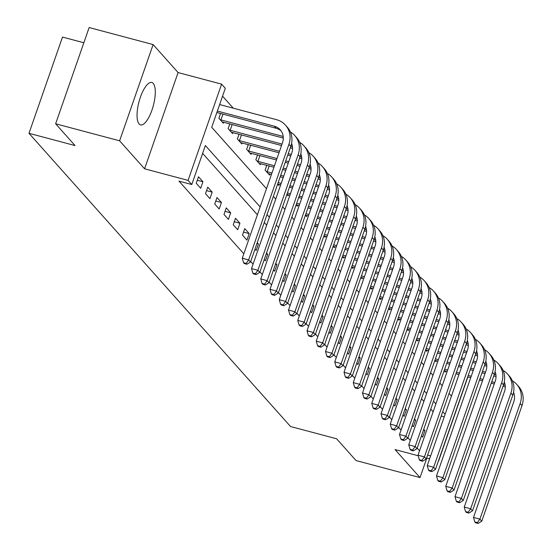 <?xml version="1.0" encoding="UTF-8"?>
<svg xmlns="http://www.w3.org/2000/svg" width="551" height="551" viewBox="0 0 551 551"><rect width="100%" height="100%" fill="white"/><g stroke="black" fill="none" stroke-linecap="round" stroke-linejoin="round"><path stroke-width="0.83" d="M153.233 83.394A21.944 7.418 104.9 0 0 151.807 82.471A21.944 7.418 104.9 0 0 139.658 99.469A21.944 7.418 104.9 0 0 139.1 123.968A21.944 7.418 104.9 0 0 140.526 124.891A21.944 7.418 104.9 0 0 152.675 107.893A21.944 7.418 104.9 0 0 153.233 83.394M83.848 42.751L62.504 37.069L28.989 133.308L290.556 426.529L336.62 438.782L356.042 460.56L420.02 477.579L426.825 458.039M28.989 133.308L75.053 145.56L55.63 123.789L89.145 27.55L153.123 44.569L119.608 140.808L144.582 168.806L188.084 180.377L221.598 84.138L225.297 88.284L211.708 127.302L266.477 188.697M144.582 168.806L178.09 72.567L153.123 44.569M178.09 72.567L221.598 84.138M233.287 108.182L222.556 96.156M55.63 123.789L119.608 140.808M220.545 113.478L218.885 118.258L223.32 123.231L223.678 122.219M229.795 123.844L228.135 128.624L232.57 133.604L232.928 132.584M239.044 134.217L237.385 138.99L241.82 143.969L242.171 142.957M248.294 144.582L246.634 149.362L251.07 154.335L251.421 153.323M257.544 154.955L255.878 159.728L260.32 164.708L260.671 163.695M266.794 165.321L265.127 170.101L269.57 175.073L269.921 174.061M280.686 184.833L277.642 184.096L278.82 185.446L279.171 184.427M286.885 194.489L288.07 195.812L288.421 194.799M296.135 204.855L297.32 206.177L297.671 205.165M305.385 215.221L306.57 216.55L306.921 215.537M314.635 225.593L315.813 226.916L316.171 225.903M323.885 235.959L325.062 237.288L325.421 236.269M333.135 246.331L334.312 247.654L334.664 246.641M342.385 256.697L343.562 258.02L343.914 257.007M351.628 267.063L352.812 268.392L353.163 267.38M360.877 277.435L362.062 278.758L362.413 277.745M373.179 288.517L370.134 287.78L371.312 289.13L371.663 288.118M379.377 298.174L380.562 299.496L380.913 298.484M391.678 309.256L388.634 308.519L389.812 309.862L390.163 308.849M397.877 318.912L399.062 320.234L399.413 319.222M407.127 329.278L408.305 330.6L408.663 329.588M416.377 339.643L417.555 340.973L417.913 339.96M425.627 350.016L426.805 351.338L427.156 350.326M434.877 360.382L436.055 361.711L436.406 360.691M444.12 370.754L445.304 372.077L445.656 371.064M260.141 206.907L205.371 145.505L191.782 184.523L178.985 181.121L243.811 253.791M250.691 261.498L253.061 264.156M259.941 271.87L262.31 274.529M269.191 282.236L271.56 284.895M278.441 292.602L280.81 295.26M287.684 302.974L290.06 305.633M296.934 313.34L299.31 315.998M306.184 323.712L308.56 326.371M315.434 334.078L317.803 336.737M324.684 344.444L327.053 347.102M333.934 354.816L336.303 357.475M343.183 365.182L345.553 367.841M352.433 375.555L354.803 378.213M361.683 385.92L364.053 388.579M370.933 396.293L373.303 398.952M380.176 406.659L382.552 409.317M389.426 417.024L391.802 419.683M398.676 427.397L401.052 430.055M407.926 437.763L410.295 440.421M417.176 448.135L419.545 450.794M433.134 411.776L430.765 409.118M423.884 401.403L421.515 398.745M414.634 391.038L412.265 388.379M405.384 380.672L403.015 378.014M396.135 370.3L393.765 367.641M386.892 359.934L384.515 357.275M377.642 349.561L375.265 346.903M368.392 339.196L366.016 336.537M359.142 328.83L356.766 326.171M349.892 318.457L347.523 315.799M340.642 308.092L338.273 305.433M331.392 297.719L329.023 295.06M322.142 287.353L319.773 284.695M312.892 276.988L310.523 274.329M303.642 266.615L301.273 263.957M294.399 256.249L292.023 253.591M285.149 245.877L282.773 243.218M275.899 235.511L273.523 232.853M266.65 225.145L264.273 222.487M257.4 214.773L202.63 153.378M196.239 183.283L200.681 188.256L202.94 181.754L198.505 176.781L196.239 183.283M205.489 193.649L209.931 198.629L212.19 192.127L207.755 187.147L205.489 193.649M214.738 204.015L219.174 208.994L221.44 202.492L217.004 197.513L214.738 204.015M223.988 214.387L228.424 219.367L230.69 212.858L226.254 207.885L223.988 214.387M233.238 224.753L237.674 229.733L239.94 223.231L235.497 218.251L233.238 224.753M242.488 235.125L246.924 240.098L249.19 233.596L244.747 228.624L242.488 235.125M254.996 249.142L256.174 250.471L258.44 243.969L257.255 242.64M264.239 259.514L265.424 260.837L267.69 254.335L266.505 253.012M273.489 269.88L274.673 271.209L276.939 264.7L275.755 263.378M282.739 280.252L283.923 281.575L286.189 275.073L285.005 273.744M291.989 290.618L293.173 291.94L295.432 285.439L294.255 284.116M301.239 300.984L302.423 302.313L304.682 295.811L303.505 294.482M310.488 311.356L311.666 312.679L313.932 306.177L312.754 304.855M319.738 321.722L320.916 323.051L323.182 316.543L322.004 315.22M328.988 332.095L330.166 333.417L332.432 326.915L331.247 325.593M338.238 342.46L339.416 343.783L341.682 337.281L340.497 335.958M347.481 352.826L348.666 354.155L350.932 347.653L349.747 346.324M356.731 363.199L357.916 364.521L360.182 358.019L358.997 356.697M365.981 373.564L367.166 374.894L369.432 368.392L368.247 367.062M375.231 383.937L376.416 385.259L378.682 378.757L377.497 377.435M384.481 394.302L385.666 395.625L387.925 389.123L386.747 387.801M393.731 404.675L394.915 405.997L397.175 399.496L395.997 398.166M402.981 415.041L404.158 416.363L406.424 409.861L405.247 408.539M412.231 425.406L413.408 426.736L415.674 420.234L414.497 418.905M421.481 435.779L422.658 437.101L424.924 430.6L423.74 429.277M418.154 455.732L395.046 449.582L420.02 477.579M426.605 457.977L429.622 458.783M427.617 455.085L430.634 455.884M191.782 184.523L188.084 180.377M467.868 376.974L438.555 461.153M273.358 196.411L275.727 199.069M282.608 206.777L284.977 209.435M291.858 217.142L294.227 219.801M301.108 227.515L303.477 230.173M310.351 237.88L312.727 240.539M319.601 248.253L321.977 250.912M328.851 258.619L331.227 261.277M338.1 268.984L340.477 271.643M347.35 279.357L349.72 282.016M356.6 289.723L358.97 292.381M365.85 300.095L368.22 302.754M375.1 310.461L377.469 313.12M384.35 320.827L386.719 323.485M393.6 331.199L395.969 333.858M402.843 341.565L405.219 344.223M412.093 351.937L414.469 354.596M421.343 362.303L423.719 364.962M430.593 372.676L432.962 375.334M439.843 383.041L442.212 385.7M449.093 393.407L451.462 396.066M445.125 414.276L442.749 411.618M435.875 403.904L433.499 401.245M426.626 393.538L424.256 390.879M417.376 383.172L415.006 380.514M408.126 372.8L405.756 370.141M398.876 362.434L396.506 359.775M389.626 352.061L387.257 349.403M380.376 341.696L378.007 339.037M371.133 331.33L368.757 328.671M361.883 320.957L359.507 318.299M352.633 310.592L350.257 307.933M343.383 300.219L341.014 297.561M334.133 289.854L331.764 287.195M324.883 279.488L322.514 276.829M315.633 269.115L313.264 266.457M306.384 258.75L304.014 256.091M297.134 248.377L294.764 245.718M287.884 238.011L285.514 235.353M278.641 227.646L276.265 224.987M269.391 217.273L267.015 214.615M441.199 416.067L444.223 416.873M197.292 180.253L202.94 181.754M206.542 190.618L212.19 192.127M215.792 200.991L221.44 202.492M225.042 211.357L230.69 212.858M234.292 221.729L239.94 223.231M243.542 232.095L249.19 233.596M256.938 243.57L258.44 243.969M266.181 253.935L267.69 254.335M275.431 264.301L276.939 264.7M284.681 274.673L286.189 275.073M293.931 285.039L295.432 285.439M303.181 295.412L304.682 295.811M312.431 305.777L313.932 306.177M321.681 316.143L323.182 316.543M330.931 326.516L332.432 326.915M340.181 336.881L341.682 337.281M349.43 347.254L350.932 347.653M358.673 357.62L360.182 358.019M367.923 367.985L369.432 368.392M377.173 378.358L378.682 378.757M386.423 388.724L387.925 389.123M395.673 399.096L397.175 399.496M404.923 409.462L406.424 409.861M414.173 419.828L415.674 420.234M423.423 430.2L424.924 430.6M217.37 111.054L274.267 126.186A14.071 12.921 138.3 0 1 280.239 129.829A14.071 12.921 138.3 0 1 282.532 142.599L242.275 258.212L248.666 259.914L288.931 144.3A21.103 19.388 -41.7 0 0 285.487 125.146A21.103 19.388 -41.7 0 0 276.533 119.684L219.635 104.545M216.867 112.5L276.12 128.259A14.071 12.921 138.3 0 1 281.1 130.918M246.125 263.406L243.57 262.731L244.307 263.557L246.869 264.239L246.125 263.406L248.666 259.914L250.519 261.987L290.783 146.373A21.103 19.388 -41.7 0 0 287.333 127.219L285.487 125.146M250.519 261.987L246.869 264.239M243.57 262.731L242.275 258.212M222.948 114.119L220.93 119.904L283.214 136.476M220.93 119.904L220.09 119.608M222.115 121.881L283.31 138.081M291.569 143.48A14.071 12.921 138.3 0 1 291.782 152.964L251.525 268.585L257.916 270.286L298.181 154.666A21.103 19.388 -41.7 0 0 294.737 135.512A21.103 19.388 -41.7 0 0 290.377 131.958M255.375 273.778L252.819 273.096L253.556 273.923L256.119 274.605L255.375 273.778L257.916 270.286L259.769 272.359L300.033 156.739A21.103 19.388 -41.7 0 0 296.583 137.585L294.737 135.512M259.769 272.359L256.119 274.605M252.819 273.096L251.525 268.585M232.198 124.485L230.18 130.277L282.022 144.066M290.776 146.394L292.464 146.841M230.18 130.277L229.34 129.974M231.365 132.247L281.52 145.512M290.267 147.84L292.56 148.453M300.812 153.846A14.071 12.921 138.3 0 1 301.032 163.337L260.768 278.951L267.166 280.652L307.43 165.038A21.103 19.388 -41.7 0 0 303.987 145.884A21.103 19.388 -41.7 0 0 299.627 142.323M264.625 284.144L262.069 283.462L262.806 284.295L265.368 284.977L264.625 284.144L267.166 280.652L269.019 282.725L309.283 167.111A21.103 19.388 -41.7 0 0 305.833 147.957L303.987 145.884M269.019 282.725L265.368 284.977M262.069 283.462L260.768 278.951M241.448 134.85L239.43 140.643L279.502 151.305M288.256 153.633L291.272 154.438M300.019 156.766L301.714 157.214M239.43 140.643L238.59 140.347M240.615 142.613L278.999 152.751M287.746 155.079L290.77 155.885M299.517 158.213L301.81 158.819M310.061 164.219A14.071 12.921 138.3 0 1 310.282 173.703L270.018 289.316L276.416 291.018L316.68 175.404A21.103 19.388 -41.7 0 0 313.237 156.25A21.103 19.388 -41.7 0 0 308.87 152.696M273.875 294.516L271.319 293.835L272.056 294.661L274.618 295.343L273.875 294.516L276.416 291.018L278.269 293.098L318.526 177.477A21.103 19.388 -41.7 0 0 315.082 158.323L313.237 156.25M278.269 293.098L274.618 295.343M271.319 293.835L270.018 289.316M250.691 145.223L248.68 151.015L276.981 158.543M285.735 160.871L288.752 161.67M297.506 163.998L300.522 164.804M307.43 165.038L309.283 167.111L310.964 167.58M248.68 151.015L247.84 150.712M249.865 152.985L276.478 159.99M285.232 162.318L288.249 163.117M296.996 165.452L300.019 166.25M308.767 168.578L311.06 169.191M319.311 174.584A14.071 12.921 138.3 0 1 319.532 184.068L279.267 299.689L285.666 301.39L325.93 185.77A21.103 19.388 -41.7 0 0 322.48 166.622A21.103 19.388 -41.7 0 0 318.12 163.062M283.124 304.882L280.562 304.2L281.306 305.034L283.861 305.709L283.124 304.882L285.666 301.39L287.519 303.463L327.776 187.85A21.103 19.388 -41.7 0 0 324.332 168.696L322.48 166.622M287.519 303.463L283.861 305.709M280.562 304.2L279.267 299.689M259.941 155.589L257.93 161.381L274.46 165.782M283.214 168.11L286.231 168.909M294.985 171.237L298.001 172.043M306.749 174.371L309.772 175.17M316.68 175.404L318.526 177.477L320.214 177.952M257.93 161.381L257.09 161.085M259.115 163.351L273.957 167.228M282.711 169.556L285.728 170.355M294.475 172.683L297.499 173.489M306.246 175.817L309.263 176.616M318.017 178.951L320.31 179.557M328.561 184.95A14.071 12.921 138.3 0 1 328.782 194.441L288.517 310.055L294.916 311.756L335.18 196.142A21.103 19.388 -41.7 0 0 331.73 176.988A21.103 19.388 -41.7 0 0 327.37 173.427M292.374 315.248L289.812 314.573L290.556 315.399L293.111 316.081L292.374 315.248L294.916 311.756L296.769 313.829L337.026 198.215A21.103 19.388 -41.7 0 0 333.582 179.061L331.73 176.988M296.769 313.829L293.111 316.081M289.812 314.573L288.517 310.055M269.191 165.961L267.18 171.747L271.939 173.014M280.693 175.342L283.71 176.148M292.464 178.476L295.481 179.282M304.235 181.61L307.251 182.409M315.998 184.737L319.022 185.542M325.93 185.77L327.776 187.85L329.464 188.318M267.18 171.747L266.34 171.451M268.365 173.723L271.436 174.467M280.19 176.795L283.207 177.594M291.961 179.922L294.978 180.728M303.725 183.056L306.749 183.855M315.496 186.183L318.512 186.989M327.266 189.317L329.56 189.923M337.811 195.323A14.071 12.921 138.3 0 1 338.032 204.807L297.767 320.427L304.166 322.128L344.43 206.508A21.103 19.388 -41.7 0 0 340.979 187.354A21.103 19.388 -41.7 0 0 336.62 183.8M301.624 325.62L299.062 324.938L299.806 325.765L302.361 326.447L301.624 325.62L304.166 322.128L306.012 324.202L346.276 208.581A21.103 19.388 -41.7 0 0 342.832 189.427L340.979 187.354M306.012 324.202L302.361 326.447M299.062 324.938L297.767 320.427M278.172 182.581L281.189 183.387M289.943 185.715L292.96 186.513M301.714 188.841L304.731 189.647M313.478 191.975L316.501 192.781M325.248 195.109L328.265 195.908M337.019 198.236L338.713 198.684M289.44 187.161L292.457 187.967M301.204 190.295L304.228 191.094M312.975 193.422L315.992 194.227M324.746 196.555L327.762 197.354M336.516 199.682L338.81 200.295M347.061 205.688A14.071 12.921 138.3 0 1 347.282 215.179L307.017 330.793L313.416 332.494L353.673 216.88A21.103 19.388 -41.7 0 0 350.229 197.726A21.103 19.388 -41.7 0 0 345.87 194.166M310.874 335.986L308.312 335.304L309.056 336.138L311.611 336.819L310.874 335.986L313.416 332.494L315.262 334.567L355.526 218.954A21.103 19.388 -41.7 0 0 352.082 199.799L350.229 197.726M315.262 334.567L311.611 336.819M308.312 335.304L307.017 330.793M287.422 192.953L290.439 193.752M299.193 196.08L302.21 196.886M310.957 199.214L313.98 200.013M322.728 202.341L325.744 203.147M334.498 205.475L337.515 206.281M346.269 208.609L347.957 209.056M286.892 194.462L289.936 195.199M298.683 197.527L301.707 198.332M310.454 200.66L313.471 201.466M322.225 203.794L325.242 204.593M333.996 206.921L337.012 207.727M345.766 210.055L348.053 210.661M356.311 216.061A14.071 12.921 138.3 0 1 356.525 225.545L316.267 341.159L322.666 342.86L362.923 227.246A21.103 19.388 -41.7 0 0 359.479 208.092A21.103 19.388 -41.7 0 0 355.12 204.538M320.124 346.359L317.562 345.677L318.299 346.503L320.861 347.185L320.124 346.359L322.666 342.86L324.511 344.94L364.776 229.319A21.103 19.388 -41.7 0 0 361.332 210.165L359.479 208.092M324.511 344.94L320.861 347.185M317.562 345.677L316.267 341.159M296.672 203.319L299.689 204.125M308.443 206.453L311.46 207.252M320.207 209.58L323.23 210.386M331.977 212.714L334.994 213.512M343.748 215.84L346.765 216.646M355.519 218.974L357.206 219.422M296.142 204.834L299.186 205.571M307.933 207.899L310.957 208.698M319.704 211.026L322.721 211.832M331.475 214.16L334.491 214.966M343.245 217.294L346.262 218.093M355.016 220.421L357.303 221.034M365.561 226.427A14.071 12.921 138.3 0 1 365.774 235.911L325.517 351.531L331.916 353.232L372.173 237.612A21.103 19.388 -41.7 0 0 368.729 218.465A21.103 19.388 -41.7 0 0 364.369 214.904M329.374 356.724L326.812 356.042L327.549 356.876L330.111 357.551L329.374 356.724L331.916 353.232L333.761 355.305L374.026 239.692A21.103 19.388 -41.7 0 0 370.582 220.538L368.729 218.465M333.761 355.305L330.111 357.551M326.812 356.042L325.517 351.531M305.922 213.685L308.939 214.491M317.686 216.819L320.71 217.624M329.457 219.952L332.473 220.751M341.227 223.079L344.244 223.885M352.998 226.213L356.015 227.012M364.769 229.34L366.456 229.795M305.392 215.2L308.436 215.937M317.183 218.265L320.2 219.071M328.954 221.399L331.971 222.198M340.725 224.526L343.741 225.331M352.495 227.659L355.512 228.465M364.266 230.793L366.553 231.399M374.811 236.792A14.071 12.921 138.3 0 1 375.024 246.283L334.767 361.897L341.159 363.598L381.423 247.984A21.103 19.388 -41.7 0 0 377.979 228.83A21.103 19.388 -41.7 0 0 373.619 225.269M338.617 367.09L336.062 366.415L336.799 367.242L339.361 367.923L338.617 367.09L341.159 363.598L343.011 365.671L383.276 250.058A21.103 19.388 -41.7 0 0 379.825 230.903L377.979 228.83M343.011 365.671L339.361 367.923M336.062 366.415L334.767 361.897M315.172 224.057L318.189 224.856M326.936 227.184L329.959 227.99M338.707 230.318L341.723 231.124M350.477 233.452L353.494 234.251M362.248 236.579L365.265 237.385M374.019 239.713L375.706 240.16M314.642 225.566L317.686 226.309M326.433 228.637L329.45 229.436M338.204 231.764L341.221 232.57M349.975 234.898L352.991 235.697M361.745 238.025L364.762 238.831M373.509 241.159L375.803 241.765M384.061 247.165A14.071 12.921 138.3 0 1 384.274 256.649L344.01 372.269L350.408 373.971L390.673 258.35A21.103 19.388 -41.7 0 0 387.229 239.196A21.103 19.388 -41.7 0 0 382.869 235.642M347.867 377.463L345.312 376.781L346.049 377.607L348.611 378.289L347.867 377.463L350.408 373.971L352.261 376.044L392.526 260.423A21.103 19.388 -41.7 0 0 389.075 241.269L387.229 239.196M352.261 376.044L348.611 378.289M345.312 376.781L344.01 372.269M324.415 234.423L327.439 235.229M336.186 237.557L339.202 238.356M347.957 240.684L350.973 241.49M359.727 243.817L362.744 244.623M371.498 246.951L374.515 247.75M383.269 250.078L384.956 250.533M323.892 235.938L326.929 236.675M335.683 239.003L338.7 239.809M347.454 242.137L350.47 242.936M359.224 245.264L362.241 246.07M370.995 248.398L374.012 249.197M382.759 251.525L385.053 252.138M393.304 257.531A14.071 12.921 138.3 0 1 393.524 267.021L353.26 382.635L359.658 384.336L399.923 268.723A21.103 19.388 -41.7 0 0 396.479 249.569A21.103 19.388 -41.7 0 0 392.119 246.008M357.117 387.828L354.562 387.146L355.299 387.98L357.861 388.662L357.117 387.828L359.658 384.336L361.511 386.409L401.769 270.796A21.103 19.388 -41.7 0 0 398.325 251.642L396.479 249.569M361.511 386.409L357.861 388.662M354.562 387.146L353.26 382.635M333.665 244.796L336.682 245.594M345.436 247.922L348.452 248.728M357.206 251.056L360.223 251.855M368.977 254.183L371.994 254.989M380.748 257.317L383.765 258.123M392.512 260.451L394.206 260.899M333.141 246.304L336.179 247.041M344.933 249.369L347.95 250.175M356.704 252.503L359.72 253.308M368.474 255.636L371.491 256.435M380.238 258.763L383.262 259.569M392.009 261.897L394.302 262.503M402.554 267.903A14.071 12.921 138.3 0 1 402.774 277.387L362.51 393.001L368.908 394.709L409.173 279.088A21.103 19.388 -41.7 0 0 405.729 259.934A21.103 19.388 -41.7 0 0 401.362 256.38M366.367 398.201L363.812 397.519L364.548 398.345L367.111 399.027L366.367 398.201L368.908 394.709L370.761 396.782L411.018 281.162A21.103 19.388 -41.7 0 0 407.575 262.007L405.729 259.934M370.761 396.782L367.111 399.027M363.812 397.519L362.51 393.001M342.915 255.161L345.932 255.967M354.686 258.295L357.702 259.094M366.456 261.422L369.473 262.228M378.227 264.556L381.244 265.355M389.998 267.683L393.015 268.489M401.762 270.816L403.456 271.264M342.391 256.676L345.429 257.413M354.183 259.741L357.2 260.54M365.954 262.868L368.97 263.674M377.724 266.002L380.741 266.808M389.488 269.136L392.512 269.935M401.259 272.263L403.552 272.876M411.804 278.269A14.071 12.921 138.3 0 1 412.024 287.753L371.76 403.373L378.158 405.075L418.423 289.461A21.103 19.388 -41.7 0 0 414.972 270.307A21.103 19.388 -41.7 0 0 410.612 266.746M375.617 408.567L373.055 407.885L373.798 408.718L376.354 409.4L375.617 408.567L378.158 405.075L380.011 407.148L420.268 291.534A21.103 19.388 -41.7 0 0 416.825 272.38L414.972 270.307M380.011 407.148L376.354 409.4M373.055 407.885L371.76 403.373M352.165 265.527L355.181 266.333M363.935 268.661L366.952 269.467M375.706 271.795L378.723 272.593M387.477 274.921L390.494 275.727M399.241 278.055L402.264 278.854M411.012 281.182L412.706 281.637M351.641 267.042L354.679 267.779M363.433 270.107L366.449 270.913M375.203 273.241L378.22 274.04M386.967 276.368L389.991 277.174M398.738 279.502L401.755 280.307M410.509 282.635L412.802 283.242M421.054 288.641A14.071 12.921 138.3 0 1 421.274 298.125L381.01 413.739L387.408 415.44L427.672 299.827A21.103 19.388 -41.7 0 0 424.222 280.673A21.103 19.388 -41.7 0 0 419.862 277.112M384.867 418.932L382.304 418.257L383.048 419.084L385.604 419.766L384.867 418.932L387.408 415.44L389.261 417.513L429.518 301.9A21.103 19.388 -41.7 0 0 426.075 282.746L424.222 280.673M389.261 417.513L385.604 419.766M382.304 418.257L381.01 413.739M361.415 275.899L364.431 276.698M373.185 279.026L376.202 279.832M384.956 282.16L387.973 282.966M396.727 285.294L399.744 286.093M408.491 288.421L411.514 289.227M418.423 289.461L420.268 291.534L421.956 292.002M360.891 277.415L363.929 278.152M372.683 280.48L375.699 281.279M384.446 283.607L387.47 284.412M396.217 286.74L399.234 287.539M407.988 289.867L411.005 290.673M419.759 293.001L422.052 293.614M430.303 299.007A14.071 12.921 138.3 0 1 430.524 308.491L390.26 424.112L396.658 425.813L436.922 310.192A21.103 19.388 -41.7 0 0 433.472 291.038A21.103 19.388 -41.7 0 0 429.112 287.484M394.117 429.305L391.554 428.623L392.298 429.449L394.853 430.131L394.117 429.305L396.658 425.813L398.504 427.886L438.768 312.265A21.103 19.388 -41.7 0 0 435.324 293.118L433.472 291.038M398.504 427.886L394.853 430.131M391.554 428.623L390.26 424.112M370.665 286.265L373.681 287.071M382.435 289.399L385.452 290.198M394.206 292.526L397.223 293.332M405.97 295.66L408.994 296.466M417.741 298.794L420.757 299.592M427.672 299.827L429.518 301.9L431.206 302.375M381.933 290.845L384.949 291.651M393.696 293.979L396.72 294.778M405.467 297.106L408.484 297.912M417.238 300.24L420.255 301.039M429.009 303.367L431.302 303.98M439.553 309.373A14.071 12.921 138.3 0 1 439.774 318.864L399.509 434.477L405.908 436.178L446.165 320.565A21.103 19.388 -41.7 0 0 442.722 301.411A21.103 19.388 -41.7 0 0 438.362 297.85M403.366 439.67L400.804 438.989L401.548 439.822L404.103 440.504L403.366 439.67L405.908 436.178L407.754 438.252L448.018 322.638A21.103 19.388 -41.7 0 0 444.574 303.484L442.722 301.411M407.754 438.252L404.103 440.504M400.804 438.989L399.509 434.477M379.914 296.638L382.931 297.437M391.685 299.765L394.702 300.57M403.449 302.898L406.473 303.697M415.22 306.025L418.237 306.831M426.991 309.159L430.007 309.965M436.922 310.192L438.768 312.265L440.449 312.741M379.384 298.146L382.428 298.883M391.176 301.211L394.199 302.017M402.946 304.345L405.963 305.151M414.717 307.479L417.734 308.278M426.488 310.606L429.505 311.411M438.259 313.739L440.545 314.345M448.803 319.745A14.071 12.921 138.3 0 1 449.017 329.229L408.759 444.843L415.158 446.551L455.415 330.931A21.103 19.388 -41.7 0 0 451.972 311.776A21.103 19.388 -41.7 0 0 447.612 308.223M412.616 450.043L410.054 449.361L410.791 450.188L413.353 450.87L412.616 450.043L415.158 446.551L417.004 448.624L457.268 333.004A21.103 19.388 -41.7 0 0 453.824 313.85L451.972 311.776M417.004 448.624L413.353 450.87M410.054 449.361L408.759 444.843M389.164 307.003L392.181 307.809M400.935 310.137L403.952 310.936M412.699 313.264L415.723 314.07M424.47 316.398L427.486 317.197M436.24 319.525L439.257 320.331M448.011 322.659L449.699 323.106M400.425 311.584L403.449 312.383M412.196 314.711L415.213 315.516M423.967 317.844L426.984 318.65M435.738 320.978L438.754 321.777M447.508 324.105L449.795 324.718M458.053 330.111A14.071 12.921 138.3 0 1 458.267 339.595L418.009 455.216L424.408 456.917L464.665 341.303A21.103 19.388 -41.7 0 0 461.221 322.149A21.103 19.388 -41.7 0 0 456.862 318.588M421.866 460.409L419.304 459.727L420.041 460.56L422.603 461.242L421.866 460.409L424.408 456.917L426.254 458.99L466.518 343.376A21.103 19.388 -41.7 0 0 463.074 324.222L461.221 322.149M426.254 458.99L422.603 461.242M419.304 459.727L418.009 455.216M398.414 317.376L401.431 318.175M410.178 320.503L413.202 321.309M421.949 323.637L424.966 324.436M433.72 326.764L436.736 327.57M445.49 329.897L448.507 330.696M455.415 330.931L457.268 333.004L458.949 333.479M397.884 318.884L400.928 319.621M409.675 321.949L412.692 322.755M421.446 325.083L424.463 325.882M433.217 328.21L436.234 329.016M444.988 331.344L448.004 332.15M456.758 334.478L459.045 335.084M467.303 340.484A14.071 12.921 138.3 0 1 467.517 349.968L427.259 465.581L433.651 467.282L473.915 351.669A21.103 19.388 -41.7 0 0 470.471 332.515A21.103 19.388 -41.7 0 0 466.112 328.961M431.109 470.781L428.554 470.099L429.291 470.926L431.853 471.608L431.109 470.781L433.651 467.282L435.504 469.356L475.768 353.742A21.103 19.388 -41.7 0 0 472.317 334.588L470.471 332.515M435.504 469.356L431.853 471.608M428.554 470.099L427.259 465.581M407.664 327.742L410.681 328.541M419.428 330.875L422.452 331.674M431.199 334.002L434.216 334.808M442.97 337.136L445.986 337.935M454.74 340.263L457.757 341.069M466.511 343.397L468.198 343.845M407.134 329.257L410.171 329.994M418.925 332.322L421.942 333.121M430.696 335.449L433.713 336.255M442.467 338.583L445.483 339.382M454.238 341.71L457.254 342.515M466.001 344.843L468.295 345.456M476.553 350.849A14.071 12.921 138.3 0 1 476.767 360.333L436.502 475.954L442.901 477.655L483.165 362.035A21.103 19.388 -41.7 0 0 479.721 342.88A21.103 19.388 -41.7 0 0 475.361 339.326M440.359 481.147L437.804 480.465L438.541 481.298L441.103 481.973L440.359 481.147L442.901 477.655L444.753 479.728L485.018 364.108A21.103 19.388 -41.7 0 0 481.567 344.96L479.721 342.88M444.753 479.728L441.103 481.973M437.804 480.465L436.502 475.954M416.907 338.107L419.931 338.913M428.678 341.241L431.695 342.04M440.449 344.375L443.465 345.174M452.219 347.502L455.236 348.308M463.99 350.636L467.007 351.435M475.761 353.763L477.448 354.217M416.384 339.623L419.421 340.36M428.175 342.688L431.192 343.493M439.946 345.821L442.963 346.62M451.717 348.948L454.733 349.754M463.487 352.082L466.504 352.881M475.251 355.209L477.545 355.822M485.796 361.215A14.071 12.921 138.3 0 1 486.016 370.706L445.752 486.319L452.151 488.021L492.415 372.407A21.103 19.388 -41.7 0 0 488.971 353.253A21.103 19.388 -41.7 0 0 484.611 349.692M449.609 491.513L447.054 490.831L447.791 491.664L450.353 492.346L449.609 491.513L452.151 488.021L454.003 490.094L494.261 374.48A21.103 19.388 -41.7 0 0 490.817 355.326L488.971 353.253M454.003 490.094L450.353 492.346M447.054 490.831L445.752 486.319M426.157 348.48L429.174 349.279M437.928 351.607L440.945 352.413M449.699 354.741L452.715 355.54M461.469 357.875L464.486 358.673M473.24 361.001L476.257 361.807M485.004 364.135L486.698 364.583M425.634 349.988L428.671 350.725M437.425 353.053L440.442 353.859M449.196 356.187L452.213 356.993M460.967 359.321L463.983 360.12M472.73 362.448L475.754 363.254M484.501 365.582L486.795 366.188M495.046 371.588A14.071 12.921 138.3 0 1 495.266 381.072L455.002 496.692L461.401 498.393L501.665 382.773A21.103 19.388 -41.7 0 0 498.221 363.619A21.103 19.388 -41.7 0 0 493.854 360.065M458.859 501.885L456.304 501.203L457.041 502.03L459.603 502.712L458.859 501.885L461.401 498.393L463.253 500.466L503.511 384.846A21.103 19.388 -41.7 0 0 500.067 365.692L498.221 363.619M463.253 500.466L459.603 502.712M456.304 501.203L455.002 496.692M435.407 358.846L438.424 359.651M447.178 361.979L450.195 362.778M458.949 365.106L461.965 365.912M470.719 368.24L473.736 369.039M482.49 371.374L485.507 372.173M494.254 374.501L495.948 374.949M434.884 360.361L437.921 361.098M446.675 363.426L449.692 364.225M458.446 366.553L461.462 367.359M470.217 369.687L473.233 370.492M481.98 372.82L485.004 373.619M493.751 375.947L496.045 376.56M504.296 381.953A14.071 12.921 138.3 0 1 504.516 391.444L464.252 507.058L470.65 508.759L510.915 393.145A21.103 19.388 -41.7 0 0 507.464 373.991A21.103 19.388 -41.7 0 0 503.104 370.43M468.109 512.251L465.547 511.569L466.291 512.402L468.846 513.084L468.109 512.251L470.65 508.759L472.503 510.832L512.761 395.219A21.103 19.388 -41.7 0 0 509.317 376.064L507.464 373.991M472.503 510.832L468.846 513.084M465.547 511.569L464.252 507.058M444.657 369.218L447.674 370.017M456.428 372.345L459.444 373.151M468.198 375.479L471.215 376.278M479.969 378.606L482.986 379.412M491.733 381.74L494.757 382.539M503.504 384.873L505.198 385.321M444.134 370.727L447.171 371.464M455.925 373.792L458.942 374.597M467.696 376.925L470.712 377.724M479.46 380.059L482.483 380.858M491.23 383.186L494.247 383.992M503.001 386.32L505.295 386.926M513.546 392.326A14.071 12.921 138.3 0 1 513.766 401.81L473.502 517.423L479.9 519.125L520.165 403.511A21.103 19.388 -41.7 0 0 516.714 384.357A21.103 19.388 -41.7 0 0 512.354 380.803M477.359 522.623L474.797 521.942L475.541 522.768L478.096 523.45L477.359 522.623L479.9 519.125L481.753 521.205L522.011 405.584A21.103 19.388 -41.7 0 0 518.567 386.43L516.714 384.357M481.753 521.205L478.096 523.45M474.797 521.942L473.502 517.423M274.267 126.186L276.12 128.259M288.931 144.3L290.783 146.373M298.181 154.666L300.033 156.739M335.18 196.142L337.026 198.215M344.43 206.508L346.276 208.581M353.673 216.88L355.526 218.954M362.923 227.246L364.776 229.319M372.173 237.612L374.026 239.692M381.423 247.984L383.276 250.058M390.673 258.35L392.526 260.423M399.923 268.723L401.769 270.796M409.173 279.088L411.018 281.162M446.165 320.565L448.018 322.638M464.665 341.303L466.518 343.376M473.915 351.669L475.768 353.742M483.165 362.035L485.018 364.108M492.415 372.407L494.261 374.48M501.665 382.773L503.511 384.846M510.915 393.145L512.761 395.219M520.165 403.511L522.011 405.584"/></g></svg>
